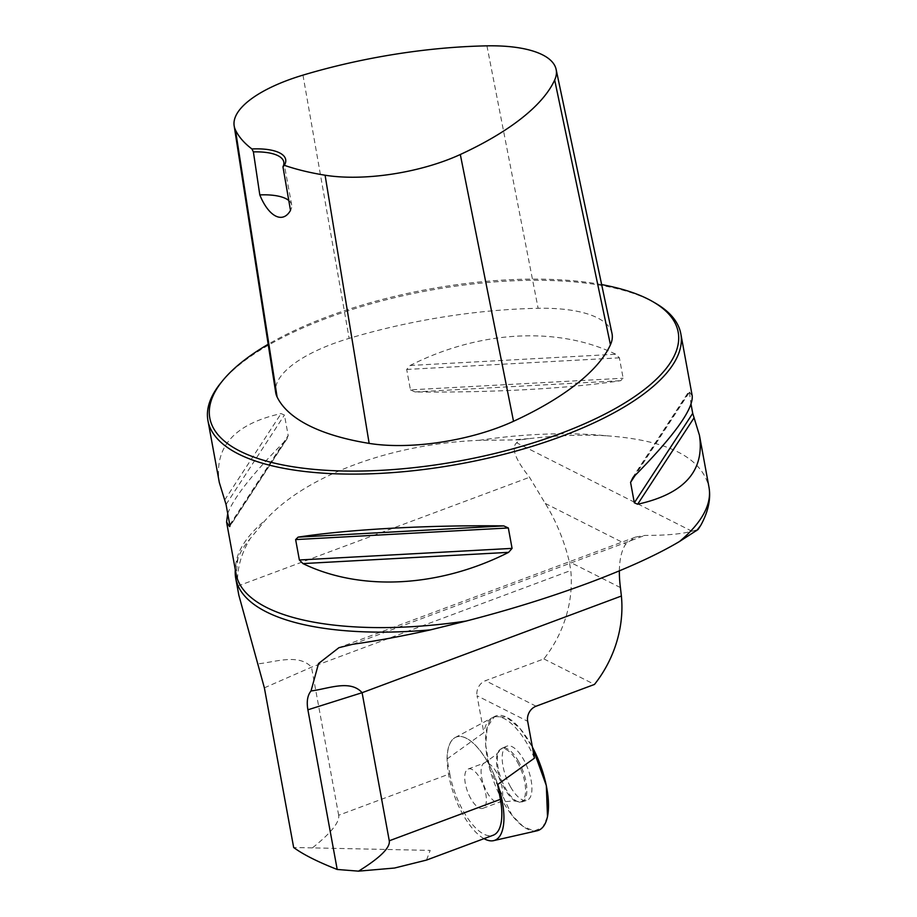 <?xml version="1.0" encoding="UTF-8"?>
<svg xmlns="http://www.w3.org/2000/svg" width="917" height="917" viewBox="0 0 917 917"><rect width="100%" height="100%" fill="white"/><g stroke="black" fill="none" stroke-linecap="round" stroke-linejoin="round"><path stroke-width="0.69" stroke-dasharray="4.58 3.44" d="M426.485 860.089L430.188 850.403L312.422 847.881C331.014 833.014 339.76 822.136 338.671 815.247L449.788 773.822L447.06 758.989L483.832 732.637L477.058 695.751L527.665 721.289M338.671 815.247L311.493 667.175C298.633 653.202 274.871 662.269 257.39 663.908M238.833 595.133L237.618 586.101C236.586 570.168 240.724 554.418 250.043 538.852L265.609 519.893C305.533 475.671 390.871 443.851 478.972 440.343L520.363 439.839L516.592 442.773C510.998 447.966 515.308 459.463 529.522 477.276L545.237 503.422A83.94 33.998 69.6 0 1 569.308 561.8L570.775 570.5A107.862 90.347 -63.2 0 1 543.873 658.91L485.471 680.678A12.208 10.225 116.8 0 0 477.058 695.751M449.788 773.822A51.891 21.011 -110.4 0 0 493.22 835.215M516.133 439.656A241.538 88.525 169.6 0 1 529.12 438.635L520.363 439.839M235.314 569.686A241.538 88.525 169.6 0 1 237.962 558.338A241.538 88.525 169.6 0 1 250.043 538.852M534.439 758.164A60.671 24.564 -110.4 0 0 491.993 717.873A60.671 24.564 -110.4 0 0 483.832 732.637M655.449 303.183A240.392 88.101 -10.4 0 0 428.48 290.551A240.392 88.101 -10.4 0 0 220.802 382.951M478.972 440.343A240.392 88.101 169.6 0 1 606.229 435.758C667.393 440.137 701.643 457.308 708.99 487.271M410.438 389.863L415.011 391.937C490.755 392.831 569.285 388.544 620.66 380.693L623.136 378.24L619.388 357.836L615.8 354.237C557.834 326.12 479.293 330.407 410.163 365.47L406.69 369.448L410.438 389.863L623.136 378.24M692.197 395.766L688.954 391.33L631.458 479.419M632.799 477.78L689.263 391.295L691.04 404.237M227.714 513.589C233.526 497.805 252.932 473.287 285.966 440.045L288.225 435.724L284.442 415.034L281.106 413.59C234.546 423.906 213.948 446.9 219.323 482.56M606.229 435.758C582.421 434.486 556.722 435.449 529.12 438.635M543.873 658.91L594.48 684.437M619.365 570.855A83.94 33.998 69.6 0 1 625.795 544.056L635.412 537.098L644.8 535.425C665.902 535.436 681.629 534.038 691.968 531.241L698.089 529.487M312.422 847.881L293.669 847.514M611.994 333.456A115.049 42.159 -10.4 0 0 538.119 308.295A275.306 100.904 -10.4 0 0 349.148 338.373A115.049 42.159 -10.4 0 0 275.696 392.499M601.655 284.591A238.099 87.264 -10.4 0 0 268.177 344.276M288.786 200.502A45.793 16.781 169.6 0 1 291.686 205.007A45.793 16.781 169.6 0 1 290.494 210.394M447.06 758.989A55.089 22.306 69.6 0 1 455.13 737.566A55.089 22.306 69.6 0 1 497.679 784.516M547.518 816.703L542.726 827.352L534.049 831.02L523.034 826.389L512.076 815.385L489.896 769.455L485.678 744.787L487.259 727.032L494.504 716.532L506.597 717.209L519.985 728.465L532.41 747.126A61.049 24.725 -110.4 0 0 494.504 716.532A61.049 24.725 -110.4 0 0 487.168 757.499A61.049 24.725 -110.4 0 0 512.076 815.385A61.049 24.725 -110.4 0 0 537.098 830.768M510.528 786.843A28.874 11.692 69.6 0 1 506.78 746.197A28.874 11.692 69.6 0 1 523.584 759.517A28.874 11.692 69.6 0 1 526.954 800.312A28.874 11.692 69.6 0 1 510.528 786.843M470.799 798.592A20.988 8.494 69.6 0 1 468.209 768.996A20.988 8.494 69.6 0 1 483.511 785.686A20.988 8.494 69.6 0 1 482.881 808.324A20.988 8.494 69.6 0 1 470.799 798.592M483.993 838.654A55.1 22.317 69.6 0 1 471.04 826.744A55.1 22.317 69.6 0 1 463.085 814.732A55.1 22.317 69.6 0 1 455.187 737.532A55.1 22.317 69.6 0 1 497.736 784.471M264.371 687.842L311.493 667.175L570.775 570.5M237.962 558.338L236.116 574.099A240.392 88.101 169.6 0 1 265.609 519.893M536.078 706.216L485.471 680.678M691.968 531.241L516.592 442.773M545.237 503.422L625.795 544.056M620.419 587.579L569.308 561.8M486.938 45.85L538.119 308.295M302.965 75.137L349.148 338.373M410.163 365.47L615.8 354.237M406.69 369.448L619.388 357.836M415.011 391.937L620.66 380.693M688.965 392.935L635.068 475.499M229.903 525.911L285.966 440.045M229.789 524.891L288.19 435.437M226.052 504.476L284.442 415.034M224.642 500.074L281.106 413.59M237.618 586.101L529.522 477.276M352.896 644.25L644.8 535.425M518.575 761.477A28.645 11.6 -110.4 0 0 501.908 748.261A28.645 11.6 -110.4 0 0 501.232 779.083A28.645 11.6 -110.4 0 0 521.911 801.939A28.645 11.6 -110.4 0 0 518.575 761.477M517.406 762.073A28.209 11.428 69.6 0 1 525.579 790.786A28.209 11.428 69.6 0 1 516.947 801.756A28.209 11.428 69.6 0 1 500.327 779.416A28.209 11.428 69.6 0 1 498.275 751.653A28.209 11.428 69.6 0 1 517.406 762.073M496.636 772.63A20.988 8.494 -110.4 0 0 484.554 762.898A20.988 8.494 -110.4 0 0 487.145 792.494A20.988 8.494 -110.4 0 0 499.215 802.226A20.988 8.494 -110.4 0 0 496.636 772.63M291.686 205.007L283.8 162.057M287.308 438.406L229.812 526.496M635.424 537.121L338.935 647.654M455.13 737.566L491.993 717.873M455.187 737.532L494.504 716.532M482.881 808.324L499.215 802.226L513.669 800.885L521.911 801.939L526.954 800.312M468.209 768.996L484.554 762.898L496.361 754.462L501.908 748.261L506.78 746.197"/><path stroke-width="1.38" d="M696.553 530.656A241.538 88.525 169.6 0 0 700.817 525.246L698.089 529.487L679.508 541.5C656.996 554.888 626.666 568.712 588.531 582.994C550.131 597.242 509.336 609.931 466.145 621.05L430.474 629.864A241.538 88.525 169.6 0 1 235.738 578.363L238.821 595.133L264.371 687.842L293.669 847.514C303.126 854.484 317.637 861.808 337.204 869.465L307.894 709.804C306.461 701.551 307.504 695.269 311.023 690.959C327.85 688.965 350.179 679.142 362.1 692.702L389.278 840.786C390.344 847.652 380.108 857.773 358.547 871.15L394.551 868.032L426.485 860.089L493.22 835.215A51.891 21.011 -110.4 0 0 500.395 799.349L497.679 784.516L534.439 758.164L527.665 721.289A12.208 10.225 -63.2 0 1 536.078 706.216L594.48 684.437A107.862 90.347 116.8 0 0 621.382 596.027L620.419 587.579A83.94 33.998 69.6 0 1 619.365 570.855M430.474 629.864C402.678 636.1 376.818 640.903 352.896 644.25L338.946 647.677L318.531 663.553L311.023 690.959M235.738 578.363A241.538 88.525 169.6 0 1 235.314 569.686M268.177 344.276A238.099 87.264 -10.4 0 0 222.544 380.807L220.802 382.951A240.392 88.101 -10.4 0 0 207.941 420.594A240.392 88.101 -10.4 0 0 561.605 436.332A240.392 88.101 -10.4 0 0 680.827 333.811A240.392 88.101 -10.4 0 0 655.449 303.183L653.053 301.796A238.099 87.264 -10.4 0 0 601.655 284.591M691.04 404.237L692.713 413.349L699.442 435.266L709.059 487.626A240.392 88.101 169.6 0 1 679.508 541.5M512.076 548.377L508.603 552.355C439.461 587.419 360.931 591.706 302.954 563.588L299.378 559.989L295.629 539.586L298.105 537.133C349.48 529.281 428.01 524.994 503.754 525.899L508.327 527.963L512.076 548.377L299.378 559.989M699.442 435.266C704.818 470.925 684.22 493.919 637.659 504.235L634.323 502.791L630.575 482.388L632.799 477.78C673.674 436.481 693.481 409.142 692.197 395.766L680.827 333.811M207.941 420.594L219.323 482.56L226.052 504.476L229.789 524.891L229.502 526.53L226.568 522.06L227.714 513.589M229.812 526.496L229.903 525.911M700.817 525.246C708.176 511.835 710.927 499.295 709.059 487.626M337.204 869.465L358.547 871.15M282.952 166.814L284.35 165.312A48.074 17.618 -10.4 0 0 251.923 148.955L253.39 151.901L259.809 194.908C268.624 216.641 282.734 224.172 290.494 210.394L282.952 166.814A45.793 16.781 169.6 0 0 283.8 162.057A45.793 16.781 169.6 0 0 253.39 151.901M251.923 148.955A268.016 98.234 169.6 0 1 235.463 130.008A107.759 39.5 169.6 0 1 234.156 125.824A107.759 39.5 169.6 0 1 302.965 75.137A268.016 98.234 169.6 0 1 486.938 45.85A107.759 39.5 169.6 0 1 556.126 69.417A107.759 39.5 169.6 0 1 554.67 80.02A268.016 98.234 169.6 0 1 460.311 154.503A107.759 39.5 169.6 0 1 325.088 175.216A268.016 98.234 169.6 0 1 284.35 165.312M234.156 125.824L275.696 392.499A115.049 42.159 -10.4 0 0 277.094 396.958A275.306 100.904 -10.4 0 0 369.15 443.392A115.049 42.159 -10.4 0 0 513.52 421.281A275.306 100.904 -10.4 0 0 610.435 344.781A115.049 42.159 -10.4 0 0 611.994 333.456L556.126 69.417M222.544 380.807A238.099 87.264 -10.4 0 0 293.6 466.856A238.099 87.264 -10.4 0 0 560.104 433.672A238.099 87.264 -10.4 0 0 653.053 301.796M259.809 194.908A45.793 16.781 169.6 0 1 288.786 200.502M497.736 784.471A55.1 22.317 69.6 0 1 493.633 840.637L537.098 830.768A61.049 24.725 -110.4 0 0 532.41 747.126L546.326 785.582L547.518 816.703M493.633 840.637A55.1 22.317 69.6 0 1 483.993 838.654M389.278 840.786L500.395 799.349M307.894 709.804L362.1 692.702L621.382 596.027M466.145 621.05A240.392 88.101 169.6 0 1 236.116 574.099L226.568 522.06M235.463 130.008L277.094 396.958M325.088 175.216L369.15 443.392M460.311 154.503L513.52 421.281M554.67 80.02L610.435 344.781M503.754 525.899L298.105 537.133M508.327 527.963L295.629 539.586M508.603 552.355L302.954 563.588M694.112 417.751L637.659 504.235M692.713 413.349L634.323 502.791M635.068 475.499L630.575 482.388"/></g></svg>
